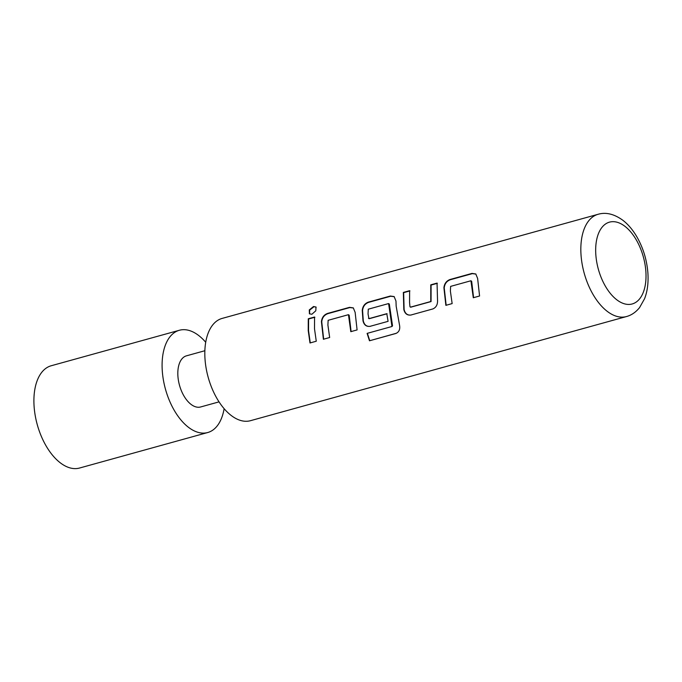 <?xml version="1.0" encoding="UTF-8"?>
<svg xmlns="http://www.w3.org/2000/svg" width="682" height="682" viewBox="0 0 682 682"><rect width="100%" height="100%" fill="white"/><g stroke="black" fill="none" stroke-linecap="round" stroke-linejoin="round"><path stroke-width="1.02" d="M313.541 306.508L316.022 307.045L315.792 310.796L311.845 314.274L309.406 313.78L309.278 309.909L313.541 306.508L316.167 307.224M446.164 305.314L444.229 287.906C444.664 283.797 446.701 281.069 450.342 279.731L472.328 273.635L475.934 274.079M473.589 297.719L471.663 281.282L470.93 280.762L450.614 286.389L450.393 291.163L452.149 303.592L445.866 305.34L443.914 287.753C444.374 283.627 446.42 280.882 450.026 279.509L472.012 273.414L475.78 273.968L477.622 278.418L479.574 295.997L473.291 297.736L470.93 280.762M411.195 314.999C407.495 315.493 405.142 313.677 404.119 309.551L403.65 292.655L409.933 290.916M409.967 306.764L410.453 307.147L430.76 301.521L430.768 284.837L437.051 283.098L437.529 300.165C437.759 304.513 436.216 307.437 432.882 308.929L410.905 315.024C407.205 315.51 404.844 313.669 403.812 309.5L403.343 292.433L409.618 290.694L409.567 302.476L409.967 306.764L410.76 307.198L410.283 306.823L410.76 307.198L431.067 301.572L431.084 285.059L437.358 283.32M370.369 326.311C366.669 326.806 364.316 324.99 363.293 320.864L362.568 310.523C363.003 306.414 365.041 303.686 368.689 302.339L390.667 296.252L394.281 296.696M391.962 326.499L392.525 325.808L389.328 304.087L388.587 303.567L368.271 309.193L368.05 313.976L368.936 318.639L386.796 313.694L388.084 321.341L370.07 326.328C366.379 326.814 364.018 324.982 362.986 320.813L362.253 310.37C362.722 306.244 364.759 303.499 368.374 302.117L390.36 296.031L394.119 296.576L395.969 301.035L396.165 306.184L399.49 324.956C400.325 329.21 399.115 332.049 395.867 333.481L369.482 340.787L367.104 333.387L391.962 326.499L388.587 303.567M368.459 318.255L369.243 318.699L368.766 318.323L369.243 318.699L387.103 313.754M323.677 339.244L321.742 321.836C322.177 317.727 324.214 314.999 327.863 313.652L349.84 307.565L353.447 308M351.111 331.64L349.184 315.212L348.442 314.683L328.136 320.31L327.906 325.092L329.662 337.522L323.387 339.261L321.427 321.674C321.895 317.556 323.933 314.803 327.548 313.43L349.534 307.343L353.293 307.889L355.134 312.339L357.095 329.926L350.812 331.665L348.442 314.683M310.276 342.952L308.537 330.642L308.596 318.988L314.879 317.249M205.018 359.133A53.068 29.156 74.5 0 0 250.447 420.7L626.46 316.559A53.068 29.156 -105.5 0 1 581.03 254.983A53.068 29.156 -105.5 0 1 598.131 214.276L222.119 318.417A53.068 29.156 74.5 0 0 205.018 359.133M314.504 328.801L316.269 341.23L309.986 342.969L308.221 330.54L308.281 318.767L314.564 317.028L314.504 328.801M204.864 350.727L186.476 355.825A26.53 14.578 74.5 0 0 177.917 376.183A26.53 14.578 74.5 0 0 200.636 406.966L219.033 401.868M205.717 342.262A53.068 29.156 74.5 0 0 179.392 330.258L51.201 365.757A53.068 29.156 74.5 0 0 34.1 406.463A53.068 29.156 74.5 0 0 79.53 468.04L207.72 432.533A53.068 29.156 74.5 0 0 224.122 408.697M179.392 330.258A53.068 29.156 74.5 0 0 162.29 370.965A53.068 29.156 74.5 0 0 207.72 432.533M309.56 313.899L309.654 310.105L313.839 306.84M396.123 333.327L369.482 340.787M369.738 340.633L367.385 333.31M595.829 254.701A42.454 23.324 74.5 0 0 623.68 303.584A42.454 23.324 74.5 0 0 645.863 271.393A42.454 23.324 74.5 0 0 618.011 222.52A42.454 23.324 74.5 0 0 595.829 254.701M626.46 316.559C631.464 315.203 635.837 312.203 639.571 307.582L644.533 298.793C647.414 291.487 648.539 282.894 647.9 273.022C646.851 259.689 643.041 247.395 636.468 236.143C632.453 229.459 627.917 224.173 622.879 220.295C614.201 214.003 605.948 212 598.131 214.276"/></g></svg>
